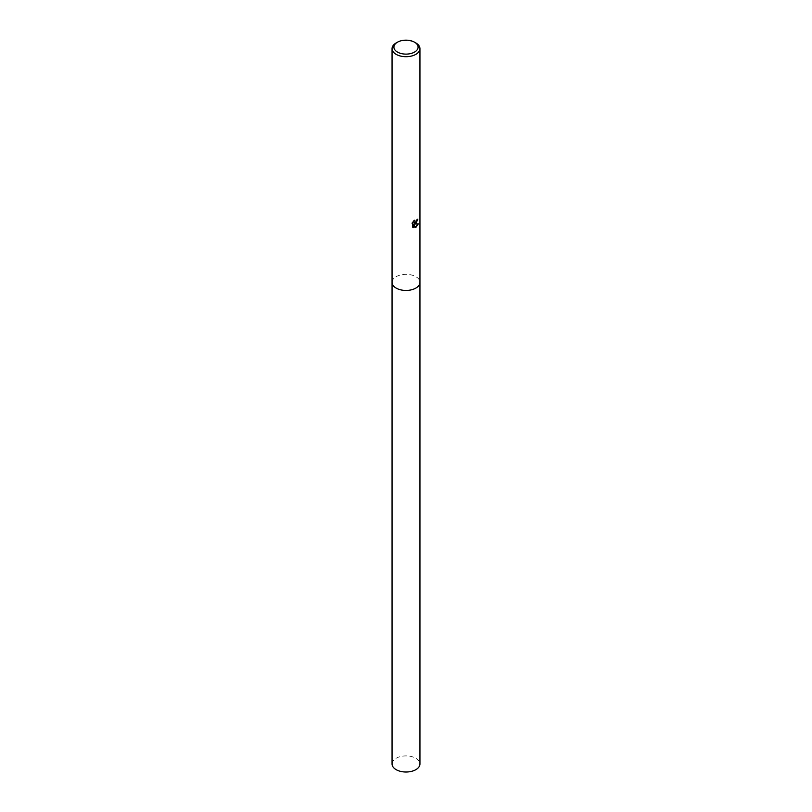 <?xml version="1.0" encoding="UTF-8"?>
<svg xmlns="http://www.w3.org/2000/svg" width="812" height="812" viewBox="0 0 812 812"><rect width="100%" height="100%" fill="white"/><g stroke="black" fill="none" stroke-linecap="round" stroke-linejoin="round"><path stroke-width="0.61" stroke-dasharray="4.06 3.04" d="M392.054 282.393A13.946 8.049 180 0 1 393.272 279.105A13.946 8.049 180 0 1 396.144 276.699A13.946 8.049 180 0 1 418.728 279.105A13.946 8.049 180 0 1 419.946 282.393M392.054 282.251A13.946 8.049 180 0 1 393.272 279.115A13.946 8.049 180 0 1 396.144 276.709A13.946 8.049 180 0 1 418.728 279.115A13.946 8.049 180 0 1 419.946 282.251M417.5 219.443L417.52 218.935A13.479 7.785 180 0 1 416.678 219.646L414.14 222.549M412.486 222.518L412.486 227.015M413.42 221.26L413.947 220.712M414.13 220.042L411.735 223.097M417.906 223.939L414.191 223.889M412.141 226.812L412.922 227.38M413.42 223.929L415.105 227.461M396.144 42.955A13.946 8.049 180 0 1 415.856 42.955M392.054 763.96A13.946 8.049 180 0 1 400.661 756.53A13.946 8.049 180 0 1 415.856 758.276A13.946 8.049 180 0 1 419.946 763.96M392.054 282.19A13.946 8.049 180 0 1 400.834 274.923A13.946 8.049 180 0 1 415.866 276.699A13.946 8.049 180 0 1 419.946 282.19"/><path stroke-width="1.22" d="M419.946 282.19A13.946 8.049 180 0 1 419.946 282.393A13.946 8.049 180 0 1 415.856 288.087A13.946 8.049 180 0 1 400.661 289.833A13.946 8.049 180 0 1 392.054 282.393A13.946 8.049 180 0 1 392.054 282.19M419.946 282.251A13.946 8.049 180 0 1 415.856 288.087A13.946 8.049 180 0 1 400.549 289.803A13.946 8.049 180 0 1 392.054 282.251M413.947 220.712L414.293 222.661L415.856 222.376L417.013 219.829A13.946 8.049 0 0 0 417.865 219.128L415.856 223.584L414.526 224.082L418.342 223.838L415.856 227.451L415.206 227.725L413.755 224.122L413.755 227.766L412.486 227.015L412.486 222.518M414.546 42.204L415.856 42.955A13.946 8.049 180 0 1 419.946 48.649A13.946 8.049 180 0 1 415.856 54.343A13.946 8.049 180 0 1 400.661 56.089A13.946 8.049 180 0 1 392.054 48.649A13.946 8.049 180 0 1 396.144 42.955L397.454 42.204A12.079 6.973 180 0 1 414.546 42.204A12.079 6.973 180 0 1 414.546 52.069A12.079 6.973 180 0 1 397.454 52.069A12.079 6.973 180 0 1 397.454 42.204L396.144 42.955M412.08 223.3L414.465 220.235M417.5 219.443L414.526 224.082M414.14 222.549L413.42 221.26M412.922 227.38L413.42 227.563L413.755 224.122M415.105 227.461L417.906 223.939M392.054 282.393A13.946 8.049 180 0 0 396.134 288.087A13.946 8.049 180 0 0 411.339 289.833A13.946 8.049 180 0 0 419.946 282.393L419.946 763.96A13.946 8.049 180 0 1 411.339 771.4A13.946 8.049 180 0 1 396.144 769.654A13.946 8.049 180 0 1 392.054 763.96L392.054 48.649M419.946 282.393L419.946 48.649"/></g></svg>
